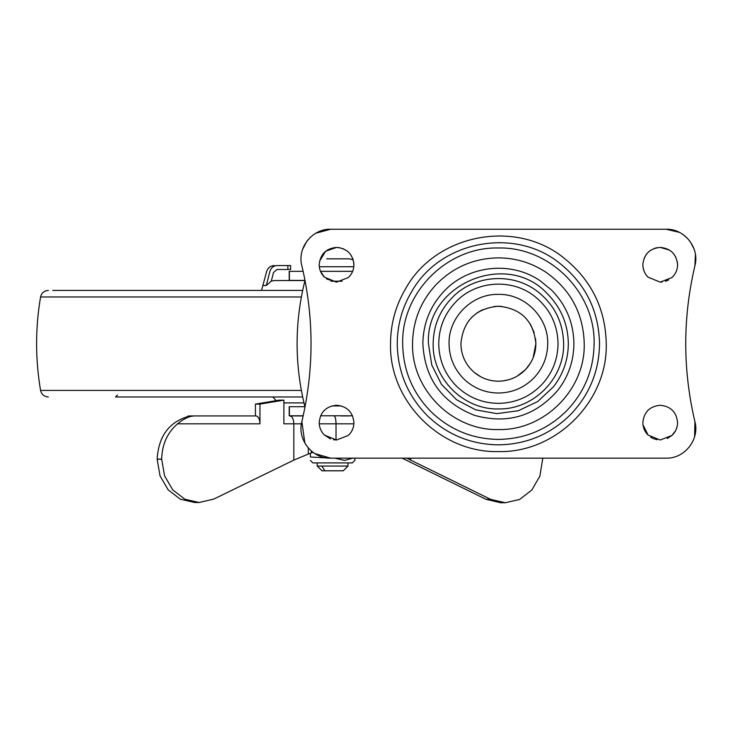 <?xml version="1.0" encoding="UTF-8"?>
<svg xmlns="http://www.w3.org/2000/svg" width="732" height="732" viewBox="0 0 732 732"><rect width="100%" height="100%" fill="white"/><g stroke="black" fill="none" stroke-linecap="round" stroke-linejoin="round"><path stroke-width="1.1" d="M137.25 290.421L248.157 290.421M304.951 280.548L274.436 280.548L304.951 280.548M261.571 290.421L262.889 285.489L266.302 285.489L271.307 281.115L274.436 280.548M117.513 395.005L115.537 396.982L302.655 396.982L137.305 396.982M303.981 402.902L283.888 402.902M302.655 290.421L52.75 290.421M302.655 396.982L257.746 396.982M266.302 285.489L269.888 271.407C271.05 267.738 273.475 265.789 277.144 265.551C273.338 265.551 273.338 265.551 277.144 265.551L290.512 265.551M271.307 281.115L273.521 272.423L277.144 269.495L290.613 269.495L290.613 265.551M291.482 280.548C288.664 280.548 288.664 280.548 291.482 280.548M498.382 393.038C485.124 392.855 473.677 388.207 464.024 379.103C454.261 369.321 449.265 357.527 449.055 343.701C448.368 317.34 472.021 293.688 498.382 294.365C524.753 293.688 548.405 317.34 547.719 343.701C547.536 356.96 542.897 368.416 533.793 378.06C524.011 387.832 512.208 392.819 498.382 393.038M498.382 439.41C472.46 439.044 450.116 429.913 431.349 412.015C412.638 393.084 403.076 370.31 402.673 343.701C401.356 292.553 447.243 246.666 498.382 247.992C549.531 246.666 595.418 292.553 594.1 343.701C593.734 369.633 584.593 391.977 566.696 410.734C547.774 429.446 525 439.008 498.382 439.41M412.546 343.701C412.848 320.991 420.699 301.291 436.116 284.611C453.209 267.171 473.97 258.25 498.382 257.856C515.548 257.966 531.322 262.706 545.706 272.075C570.539 289.497 583.386 313.369 584.228 343.701C585.417 389.57 544.26 430.727 498.382 429.547C452.513 430.727 411.357 389.57 412.546 343.701M319.198 264.764C319.271 269.623 321.028 273.768 324.45 277.208L336.564 282.131L348.295 277.565C351.964 274.088 353.84 269.815 353.931 264.764C352.897 254.214 347.114 248.423 336.564 247.398C326.014 248.423 320.223 254.214 319.198 264.764L319.573 268.36M326.509 278.919L336.564 282.131L348.295 277.565L350.253 275.452M353.931 264.764L353.675 261.782M353.053 259.311L350.747 254.745M347.087 250.948L342.64 248.496M339.776 247.7L336.564 247.398L325.63 251.268L319.573 261.15M320.552 271.481L324.45 277.208M648.095 277.208L660.209 282.131L671.939 277.565C675.609 274.088 677.484 269.815 677.576 264.764C676.542 254.214 670.759 248.423 660.209 247.398C649.659 248.423 643.876 254.214 642.842 264.764C642.916 269.623 644.672 273.768 648.095 277.208L660.209 282.131L662.204 282.012M671.939 277.565L673.898 275.452M677.576 264.764L677.265 261.498M675.517 256.557L672.964 252.979M669.515 250.097L660.209 247.398M657.016 247.69L654.005 248.541M650.373 250.454L648.534 251.909M646.502 254.105L644.252 257.911M643.071 267.583L644.133 271.334M665.498 281.308L668.6 279.963M319.198 422.639C319.271 427.497 321.028 431.642 324.45 435.083L336.564 440.005L348.295 435.439C351.964 431.962 353.84 427.698 353.931 422.639C352.897 412.089 347.114 406.297 336.564 405.272C326.014 406.297 320.223 412.089 319.198 422.639M333.481 439.731L336.564 440.005L348.295 435.439C351.964 431.962 353.84 427.698 353.931 422.639M324.45 435.083L330.608 438.953M642.842 422.639C642.916 427.497 644.672 431.642 648.095 435.083L660.209 440.005L671.939 435.439C675.609 431.962 677.484 427.698 677.576 422.639C676.542 412.089 670.759 406.297 660.209 405.272C649.659 406.297 643.876 412.089 642.842 422.639M667.181 438.541L671.939 435.439L675.609 430.672M676.057 429.748L677.201 426.234M642.971 424.77L648.095 435.083M650.602 437.105L652.624 438.258M653.383 438.605L657.062 439.722M314.842 453.593L330.644 458.159C312.216 458.808 296.945 439.456 301.849 421.678L304.887 443.153M694.613 436.629L694.924 421.678C699.829 439.456 684.557 458.808 666.129 458.159L330.644 458.159M693.003 440.975L693.826 438.999M679.269 232.319L666.129 229.244C684.557 228.594 699.829 247.947 694.924 265.725C682.682 317.706 682.682 369.697 694.924 421.678C682.682 369.697 682.682 317.706 694.924 265.725L695.4 254.425M694.082 249.1L690.523 242.072M687.385 238.239L682.782 234.368M315.858 233.197L330.644 229.244L666.129 229.244M310.835 236.839L307.349 240.581M306.809 241.295L302.536 249.557M330.644 229.244C312.216 228.594 296.945 247.947 301.849 265.725C314.092 317.706 314.092 369.697 301.849 421.678C314.092 369.697 314.092 317.706 301.849 265.725M530.371 363.264L525.585 369.514C518.119 377.126 509.051 381.024 498.382 381.198C489.269 381.098 481.199 378.142 474.171 372.332C465.543 364.737 461.114 355.194 460.895 343.701C463.109 320.927 475.608 308.428 498.382 306.205C521.166 308.428 533.655 320.927 535.879 343.701C535.751 353.62 532.32 362.221 525.585 369.514L517.387 376.019M535.531 338.596L535.879 343.701L533.125 357.811M493.999 306.461L501.182 306.305M530.407 324.194L534.214 332.648M468.681 320.817L472.634 316.453M476.761 313.067L482.452 309.755M480.613 376.715L474.171 372.332C465.543 364.737 461.114 355.194 460.895 343.701M493.13 380.823L490.467 380.347M508.85 379.707L503.113 380.896M341.002 415.932L349.393 415.932M289.881 415.932L303.176 415.932L289.881 415.932C292.278 416.398 293.587 419.024 293.825 423.819L283.888 423.819L283.888 400.139L279.35 400.139L255.422 404.091L255.422 415.932L234.688 415.932M256.017 415.932C258.414 416.398 259.732 419.024 259.961 423.819L177.602 423.819C183.952 418.494 189.826 415.858 195.234 415.932L256.017 415.932M283.888 400.139L259.961 404.091L255.422 404.091M259.961 404.091L259.961 423.819M195.234 415.932L188.399 415.932L187.063 416.819C168.47 422.785 158.505 436.885 157.151 459.11L161.69 459.11C162.047 444.379 167.354 432.612 177.602 423.819M542.796 458.159L539.905 476.084L531.743 490.111L519.564 499.471L505.217 502.756L490.532 499.316L406.736 458.159M402.143 458.159L485.993 499.316L500.679 502.756L505.217 502.756M157.151 459.321L160.034 475.855L168.168 489.854L180.319 499.215L194.639 502.5L199.177 502.5L184.857 499.215L172.706 489.854L164.572 475.846L161.69 459.312L157.151 459.11M308.3 447.975L308.3 454.06L293.825 460.117L213.744 499.096L199.177 502.5M308.3 454.06L313.022 452.349M305.006 407.029L304.713 405.921L305.217 405.921M352.531 415.803L320.607 415.794M320.488 271.334L352.632 271.352M305.171 281.198L305.006 280.356M304.924 406.708L289.204 406.699L289.204 415.785L303.204 415.785M303.139 271.334L289.204 271.325L289.204 280.402L304.997 280.411M304.787 281.198C294.566 322.766 294.538 364.344 304.713 405.921M321.97 470.795L317.221 466.064L348.011 466.064L343.281 470.795L324.88 470.795L321.824 466.064M321.952 470.795L324.88 470.795M310.395 460.437L312.866 462.908L352.065 462.908M352.65 458.159L344.562 460.41L334.798 458.159M330.434 458.159L310.395 456.997C310.395 461.48 310.395 461.48 310.395 456.997L310.395 453.291M352.367 462.908L354.837 460.437L354.837 458.159M328.101 258.844L349.347 258.844M320.479 271.316L352.65 271.316M326.701 258.844L332.621 258.844M301.364 296.972L40.58 296.972C41.596 292.919 44.194 290.732 48.358 290.421M301.364 390.421L40.58 390.421C41.596 394.484 44.194 396.671 48.358 396.982M287.886 269.495L287.886 265.551M269.888 271.407C265.588 271.407 265.588 271.407 269.888 271.407M498.382 403.359C515.099 403.094 529.373 397.064 541.195 385.242C552.202 373.585 557.821 359.732 558.04 343.701C557.619 324.514 549.979 308.849 535.119 296.698C512.363 278.105 476.129 280.438 455.935 301.785C444.699 313.497 438.962 327.469 438.733 343.701C438.99 360.418 445.029 374.683 456.841 386.514C468.507 397.522 482.351 403.131 498.382 403.359M498.382 444.846C526.509 444.416 550.574 434.323 570.576 414.541C589.489 394.713 599.142 371.097 599.535 343.701C598.794 310.88 585.646 284.162 560.09 263.557C514.898 226.536 440.17 240.691 411.649 291.665C402.133 307.705 397.33 325.054 397.238 343.701C397.668 371.829 407.77 395.893 427.543 415.895C447.371 434.808 470.987 444.461 498.382 444.846M540.015 280.685L551.452 289.964C566.111 304.878 573.595 322.794 573.915 343.701C573.751 360.986 568.416 376.495 557.894 390.211C535.385 416.16 507.578 424.533 474.482 415.346C441.936 402.518 424.725 378.636 422.858 343.701C423.133 323.718 430.041 306.388 443.601 291.711C467.602 265.423 510.698 260.491 540.015 280.685M390.513 343.701C390.604 323.809 395.728 305.308 405.876 288.207C436.299 233.837 515.996 218.74 564.189 258.222C591.447 280.2 605.474 308.694 606.261 343.701C607.752 401.346 556.027 453.062 498.382 451.58C440.746 453.062 389.021 401.346 390.513 343.701M428.44 343.701L431.77 365.021L441.442 384.318L456.53 399.736L475.608 409.829L496.854 413.626L518.247 410.762L537.746 401.52L553.493 386.771C563.237 374.07 568.188 359.714 568.334 343.701C568.041 324.34 561.105 307.751 547.536 293.935C507.322 249.713 425.228 284.016 428.44 343.701M433.152 343.701C433.408 325.95 439.676 310.67 451.964 297.86C474.052 274.518 513.672 271.975 538.56 292.297C554.801 305.583 563.164 322.721 563.622 343.701C564.528 378.563 533.244 409.838 498.382 408.941C463.53 409.838 432.246 378.563 433.152 343.701M334.067 415.932C335.256 416.398 335.906 419.024 336.025 423.819L319.234 423.819M353.895 423.819L336.025 423.819L336.025 439.996M301.419 423.819L293.825 423.819L293.825 460.117M485.993 499.316L490.532 499.316M311.301 450.967L311.301 452.962M410.679 458.159L410.679 460.199M331.825 405.931L341.313 405.94M342.128 281.216L330.992 281.207M289.387 406.699L289.387 415.785M289.387 271.325L289.387 280.402M319.308 266.732L353.821 266.732M272.862 396.982L276.184 400.66M40.58 296.972C35.273 328.128 35.273 359.275 40.58 390.421M262.889 285.489L266.658 271.407C267.894 267.747 270.437 265.789 274.29 265.551M317.221 466.064L317.221 462.908M348.011 462.908L348.011 466.064M353.217 259.833L349.393 258.844"/></g></svg>
